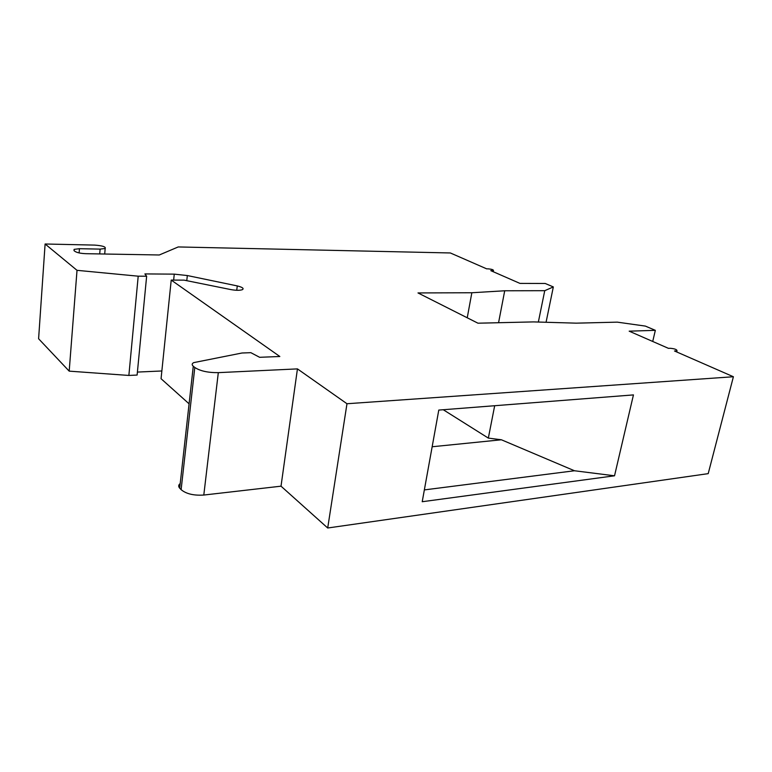 <?xml version="1.0" encoding="UTF-8"?>
<svg xmlns="http://www.w3.org/2000/svg" width="772" height="772" viewBox="0 0 772 772"><rect width="100%" height="100%" fill="white"/><g stroke="black" fill="none" stroke-linecap="round" stroke-linejoin="round"><path stroke-width="1.16" d="M146.641 276.231L138.207 276.183L128.866 375.443L137.117 375.057L146.641 276.231L144.895 273.925L174.26 274.137L187.326 275.546L237.274 285.92C242.36 287.194 244.097 288.419 242.495 289.616C240.082 290.523 236.261 290.523 231.031 289.625L184.064 280.13L171.22 280.082L279.831 356.5L259.624 357.301L250.861 352.679L241.983 353.007L193.762 362.608C191.842 363.612 191.678 364.818 193.28 366.227L194.795 367.472C200.151 371.014 207.996 372.741 218.312 372.644L203.798 495.045L281.018 486.177L297.442 368.891L218.312 372.644M180.204 483.571C178.371 484.941 178.207 486.466 179.693 488.155L181.121 489.66C186.206 493.897 193.772 495.692 203.798 495.045M171.22 280.082L161.059 378.714L189.092 403.824M237.274 285.92L236.743 290.291M137.406 372.075L161.859 370.975M128.866 375.443L69.191 371.139L77.017 270.325L138.207 276.183M69.191 371.139L38.6 338.754L45.104 244L77.017 270.325M99.713 253.93L100.109 249.115L105.175 248.497C106.034 246.828 102.551 245.699 94.705 245.1L45.104 244M74.006 250.61L74.102 249.366L74.006 250.61L75.067 251.44C77.181 252.724 80.79 253.477 85.885 253.689L159.283 254.982L178.235 246.944L450.365 252.965L486.64 268.83L488.222 268.849C491.716 269.187 493.472 269.746 493.482 270.518L492.237 271.281M74.102 249.366L79.448 248.7L100.109 249.115M676.716 351.964L677.015 350.749L674.487 350.98L733.4 376.746L346.975 403.737L297.442 368.891M677.015 350.749C676.947 349.523 674.651 348.693 670.135 348.268L668.456 348.346L629.18 331.169L655.341 330.339L645.363 326.093L617.301 322.146L576.211 323.159L533.51 321.905L477.964 323.198L417.99 292.935L471.846 292.752L504.714 290.774L544.742 290.687L538.354 322.04M492.362 270.654L490.78 270.644L519.952 283.401L545.206 283.469L553.331 286.933L544.742 290.687M504.714 290.774L498.567 322.715M652.716 341.465L655.341 330.339M346.975 403.737L327.704 528L708.204 473.641L733.4 376.746M614.531 475.793L422.216 501.723L438.785 410.077L633.445 394.907L614.531 475.793L574.474 470.756L501.404 439.779L488.338 438.1L494.678 405.715M424.349 489.911L574.474 470.756M327.704 528L281.018 486.177M471.846 292.752L467.234 317.784M546.065 322.271L553.331 286.933M432.146 446.756L501.404 439.779M443.253 409.729L488.338 438.1M193.28 366.227L179.693 488.155M187.326 275.546L186.776 280.68M174.26 274.137L173.642 280.091M194.795 367.472L181.121 489.66M676.166 350.903L675.992 351.646M79.12 252.927L79.448 248.7M104.703 254.017L105.175 248.497M493.25 271.725L493.482 270.518"/></g></svg>
